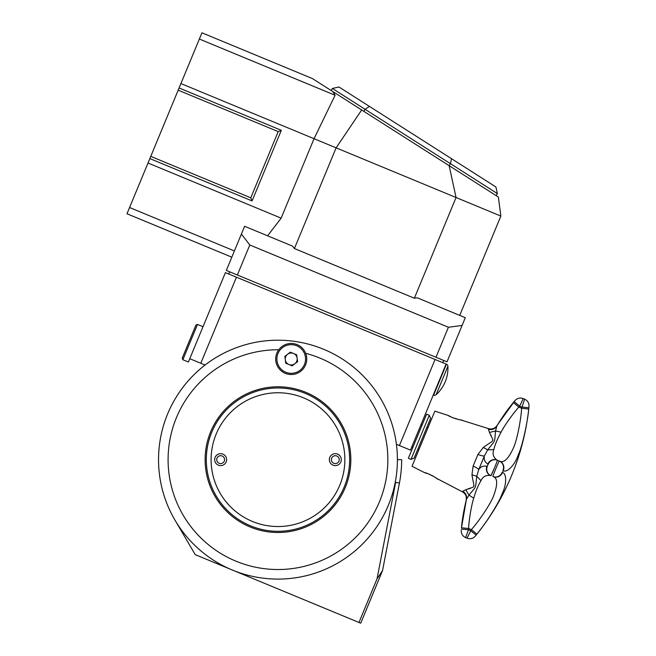 <?xml version="1.0" encoding="UTF-8"?>
<svg xmlns="http://www.w3.org/2000/svg" width="656" height="656" viewBox="0 0 656 656"><rect width="100%" height="100%" fill="white"/><g stroke="black" fill="none" stroke-linecap="round" stroke-linejoin="round"><path stroke-width="0.98" d="M399.422 483.078L395.248 482.258A119.433 119.433 0 0 0 397.405 459.643L401.661 459.643A123.689 123.689 0 0 1 399.422 483.078L382.555 570.515L360.734 623.2L358.963 622.47L377.044 578.83L382.555 570.515M397.405 459.643A119.433 119.433 0 0 0 277.972 340.21A119.433 119.433 0 0 0 158.539 459.643A119.433 119.433 0 0 0 395.248 482.258L395.658 482.34L377.044 578.83M178.006 394.289L177.505 395.06M166.927 415.683L166.37 417.101M160.531 437.913L159.875 441.824M174.939 520.044L195.217 554.64L358.963 622.47M205.115 459.643A72.857 72.857 0 0 0 277.972 532.5A72.857 72.857 0 0 0 350.829 459.643A72.857 72.857 0 0 0 277.972 386.794A72.857 72.857 0 0 0 205.115 459.643M278.734 349.771A109.88 109.88 0 0 0 168.092 459.643A109.88 109.88 0 0 0 277.972 569.523A109.88 109.88 0 0 0 305.671 353.313M277.972 387.983A71.66 71.66 0 0 1 349.632 459.643A71.66 71.66 0 0 1 277.972 531.303A71.66 71.66 0 0 1 206.312 459.643A71.66 71.66 0 0 1 277.972 387.983M277.972 392.764A66.887 66.887 0 0 0 211.093 459.643A66.887 66.887 0 0 0 277.972 526.53A66.887 66.887 0 0 0 344.859 459.643A66.887 66.887 0 0 0 277.972 392.764M335.298 453.673A5.97 5.97 0 0 0 329.328 459.643A5.97 5.97 0 0 0 335.298 465.621A5.97 5.97 0 0 0 341.276 459.643A5.97 5.97 0 0 0 335.298 453.673M220.646 453.673A5.97 5.97 0 0 1 226.615 459.643A5.97 5.97 0 0 1 220.646 465.621A5.97 5.97 0 0 1 214.676 459.643A5.97 5.97 0 0 1 220.646 453.673M335.298 455.707A3.944 3.944 0 0 1 339.242 459.643A3.944 3.944 0 0 1 335.298 463.587A3.944 3.944 0 0 1 331.362 459.643A3.944 3.944 0 0 1 335.298 455.707M220.646 455.707A3.944 3.944 0 0 0 216.701 459.643A3.944 3.944 0 0 0 220.646 463.587A3.944 3.944 0 0 0 224.582 459.643A3.944 3.944 0 0 0 220.646 455.707M399.414 445.539L435.067 359.472L446.096 364.039L410.451 450.114L396.421 444.301M435.067 359.472L225.41 272.634L195.701 344.351L203.016 326.696L197.497 324.417L182.876 359.726L188.395 362.014L195.701 344.351M205.074 365.039L189.764 358.701M200.793 363.268L236.447 277.201M264.54 340.964A118.244 118.244 0 0 0 239.522 346.573M411 459.389L414.125 458.093L430.574 418.372L429.286 415.248L426.638 414.157L408.352 458.29L411 459.389L429.286 415.248M182.876 359.726L182.229 358.168L189.084 341.612L195.939 325.064L197.497 324.417M433.632 395.076L446.433 364.178A2.386 2.386 0 0 1 447.9 366.269A35.834 35.834 0 0 1 436.15 394.641A2.386 2.386 0 0 1 433.632 395.076L433.304 394.937M476.133 535.107L475.329 536.108C473.017 538.617 470.254 539.314 467.039 538.191C470.262 539.314 473.025 538.617 475.329 536.108A242.991 242.991 0 0 0 529.015 406.49L528.744 409.041C527.85 420.193 522.709 445.457 518.232 454.92C514.329 466.629 505.784 473.288 503.308 470.434L502.365 472.714C506.12 472.443 507.482 483.128 501.971 494.173C498.503 503.964 484.218 525.563 476.937 534.107L476.133 535.107L476.937 534.107L471.344 529.63L467.039 538.191L465.637 537.608L468.491 529.736L470.565 530.597L476.133 535.107M477.363 533.574L480.299 529.81M527.194 420.471L527.99 415.1M496.764 426.113L496.699 426.228C502.258 417.06 507.81 409.172 513.345 402.563L518.88 407.114L519.675 406.154L521.75 407.015L528.884 407.77L529.015 406.49C529.162 403.079 527.695 400.636 524.628 399.151L521.618 408.253C521.192 418.011 517.248 440.012 513.336 448.155C508.384 458.88 503.824 463.234 499.683 461.217L499.355 461.086C499.134 460.43 492.336 476.83 492.959 476.527L493.279 476.666C497.633 478.15 497.781 484.431 493.722 495.501C490.778 503.972 477.97 522.397 471.344 529.63L468.605 528.498C468.835 520.725 471.516 504.718 473.722 498.191C475.953 490.688 478.363 484.858 480.971 480.709C482.791 476.633 485.981 474.911 490.54 475.526L490.885 475.674C491.131 476.33 497.929 459.93 497.281 460.225L499.683 461.217A7.167 6.88 -67.5 0 1 503.308 470.434A7.167 6.88 112.5 0 0 499.683 461.217L496.945 460.086C493.279 457.298 492.238 453.821 493.829 449.647C494.927 444.875 497.346 439.044 501.077 432.165C504.087 426.047 513.541 412.772 518.88 407.114L521.618 408.253L528.744 409.041M502.365 472.714A7.167 6.88 112.5 0 1 493.279 476.666A7.167 6.88 -67.5 0 0 502.365 472.714M499.831 461.275L501.061 461.594M520.306 420.16L520.577 418.225M514.452 401.234L513.345 402.563L514.173 401.562L519.675 406.154L523.226 398.577C520.06 397.462 517.33 398.118 515.034 400.537C517.338 398.118 520.069 397.462 523.226 398.577C520.052 397.462 517.313 398.126 515.009 400.57L496.961 425.588L495.551 430.967C494.255 443.489 496.084 439.061 487.728 449.844L484.407 455.895L478.724 469.63C480.643 466.662 483.382 465.563 486.941 466.318A7.167 6.855 112.5 0 0 490.54 475.526L490.54 475.526A7.167 6.855 -67.5 0 1 486.408 469.68M486.941 466.318L488.236 464.194A7.167 6.839 112.5 0 1 497.281 460.225L496.945 460.086A7.167 6.855 -67.5 0 0 487.884 464.046C484.825 462.062 483.669 459.348 484.407 455.895A7.167 1.32 -157.5 0 1 477.945 454.428L473.115 466.096L471.959 474.813C474.411 489.999 476.297 485.424 465.76 489.786L462.677 491.303A7.167 7.044 -157.5 0 1 466.432 499.29L461.471 527.801C462.226 519.232 463.882 509.728 466.432 499.29A7.167 7.044 22.5 0 0 462.669 491.311L462.447 491.852L436.256 478.183M512.844 403.178L501.036 419.25M497.281 460.225A7.167 6.839 -67.5 0 0 488.236 464.194L487.884 464.046M466.408 499.405L463.644 512.041M463.636 512.106L461.799 524.693M461.25 530.245L461.234 530.384C461.135 533.746 462.603 536.149 465.637 537.608C462.611 536.157 461.152 533.763 461.234 530.425C461.152 533.763 462.619 536.157 465.637 537.608M460.438 419.815L488.622 428.671L488.392 429.213A7.167 7.044 -157.5 0 0 496.699 426.228M462.209 420.037C462.398 420.996 447.876 416.33 448.54 415.568L434.879 411.107L412.025 466.277L424.842 472.779C424.916 471.771 438.503 478.757 437.667 479.282M488.392 429.213L489.499 432.476C493.878 443.013 495.747 438.454 483.3 447.449L477.945 454.428M435.436 477.593L433.928 476.6M432.87 475.969L431.566 475.264M430.254 474.632L429.057 474.124M427.589 473.583L424.842 472.779M448.54 415.568L451.041 416.937M452.492 417.61L453.681 418.085M455.043 418.561L456.478 418.995M457.683 419.299L459.413 419.651M501.077 432.165L495.551 430.967L489.474 432.435M488.441 443.882L489.023 443.53M491.213 435.682L490.77 434.838M473.115 466.096A7.167 1.32 -157.5 0 1 478.724 469.63L476.789 476.256C475.067 489.802 476.904 485.358 468.974 495.132L465.76 489.786L466.687 489.499M468.318 489.015L470.565 488.285M473.722 498.191L468.974 495.132L466.432 499.29M489.884 461.291A7.167 6.855 112.5 0 1 496.945 460.086M503.496 427.95L502.381 429.836M461.471 527.801L468.605 528.498L468.491 529.736L461.348 529.097M471.959 474.813L476.789 476.256L480.971 480.709L480.192 481.988M480.167 482.037L479.274 483.693M494.452 468.031L491.016 475.543M305.565 364.933A15.523 15.523 0 0 0 297.168 344.646A15.523 15.523 0 0 0 276.881 353.051A15.523 15.523 0 0 0 285.278 373.338A15.523 15.523 0 0 0 305.565 364.933A15.523 15.523 0 0 0 297.168 344.646A15.523 15.523 0 0 0 276.881 353.051M290.321 352.157L284.852 356.356L285.754 363.194L292.125 365.835L297.594 361.636L296.692 354.798L290.321 352.157M288.935 364.515A5.97 5.97 0 0 1 287.59 354.256A5.97 5.97 0 0 1 297.143 358.217A5.97 5.97 0 0 1 288.935 364.515M237.365 274.995L226.328 270.428L241.4 234.044L249.797 244.983L237.365 274.995L447.015 361.833L465.293 317.701L417.323 297.824L414.354 298.218L456.059 197.522L500.856 216.078L459.725 315.388M241.4 234.044L244.606 226.287L292.584 246.156L294.405 248.534L414.354 298.218M231.814 257.185L126.985 213.766L129.568 207.517L234.397 250.936M129.568 207.517L148.01 163.008L281.137 218.153L267.599 235.807M456.059 197.522L449.147 165.681L361.677 109.962L336.118 147.846L456.059 197.522M500.856 216.078L498.355 197.03L449.147 165.681L450.442 163.672L451.533 158.703L495.911 186.976L497.371 193.577L496.092 195.586M294.405 248.534L336.118 147.846L314.044 138.703L281.137 218.153M249.797 244.983L448.409 327.254L462.086 325.45M180.917 83.558L201.941 32.8L312.338 78.531L332.764 91.537L335.101 95.268L314.044 138.703L180.917 83.558L179.088 87.97L281.317 130.314L252.068 200.933L149.839 158.588L148.01 163.008M179.088 87.97L178.178 90.175L278.201 131.61L250.781 197.817L252.068 200.933M278.201 131.61L281.317 130.314M178.178 90.175L150.757 156.382L250.781 197.817M150.757 156.382L149.839 158.588M332.764 91.537L361.677 109.962M443.702 360.464L442.792 362.67M229.641 271.797L228.723 274.003M335.101 95.268L199.358 39.04M448.409 327.254L435.978 357.266M369.435 106.403L365.08 109.298L332.379 88.462L338.972 86.994L451.533 158.703M497.371 193.577L365.08 109.298L363.801 111.315M332.379 88.462L331.091 90.471M436.15 394.641L447.9 366.269M502.98 470.303A7.167 6.872 -67.5 0 0 499.355 461.086A7.167 6.872 112.5 0 1 499.364 461.086M502.037 472.574A7.167 6.872 112.5 0 1 492.959 476.527A7.167 6.872 -67.5 0 0 502.037 472.574M487.293 466.465A7.167 6.839 112.5 0 0 490.885 475.674A7.167 6.839 -67.5 0 0 490.885 475.674M483.3 447.449L487.728 449.844L493.829 449.647M304.466 364.482A14.334 14.334 0 0 0 296.709 345.753A14.334 14.334 0 0 0 277.98 353.51A14.334 14.334 0 0 0 285.737 372.239A14.334 14.334 0 0 0 304.466 364.482M418.881 449.729L417.782 449.27M412.927 447.261L411.82 446.802M428.024 427.655L426.917 427.204M422.062 425.186L420.963 424.735M523.226 398.577L524.628 399.151C527.703 400.644 529.162 403.087 529.015 406.49M488.622 428.671C492.107 429.565 494.895 428.54 496.961 425.588M462.447 491.852C465.547 493.689 466.793 496.379 466.17 499.929"/></g></svg>
